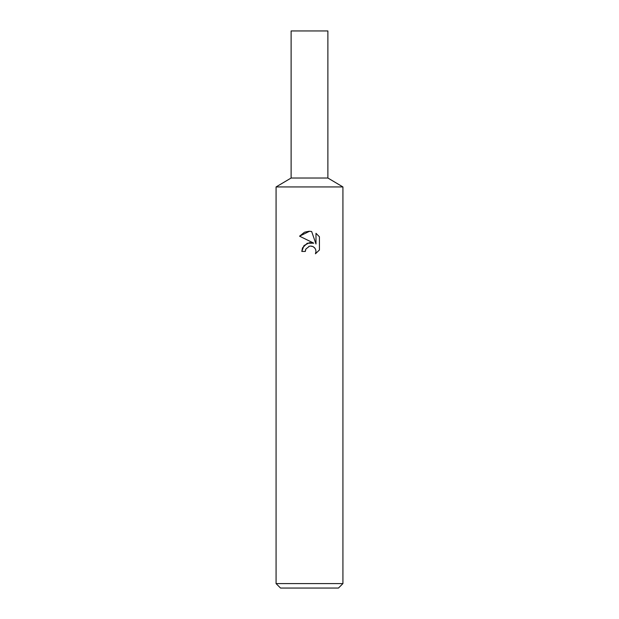 <?xml version="1.0" encoding="UTF-8"?>
<svg xmlns="http://www.w3.org/2000/svg" width="619" height="619" viewBox="0 0 619 619"><rect width="100%" height="100%" fill="white"/><g stroke="black" fill="none" stroke-linecap="round" stroke-linejoin="round"><path stroke-width="0.93" d="M276.074 583.593L276.074 186.938L342.926 186.938L276.074 186.938L291.116 178.024L327.884 178.024L342.926 186.938L342.926 583.593L276.074 583.593L280.531 588.05L338.469 588.05L342.926 583.593M309.5 246.192L305.887 249.008L305.322 251.438L301.809 251.438L303.991 245.573L309.5 242.648L313.756 243.166L299.565 236.172L309.5 231.274L311.651 231.514L315.992 243.987L315.992 233.301L319.427 236.783L319.435 249.968L315.435 253.79L316 251.399L315.597 249.356L314.444 247.631L312.711 246.47L310.305 246.076M305.322 251.438L305.678 249.48M315.435 253.79L319.427 249.96M313.756 243.166L307.233 243.252L302.575 247.793M302.459 248.064L301.809 251.438M308.873 246.37L309.469 246.2M310.653 246.06L312.231 246.3M313.415 246.826L314.986 248.265M315.574 249.31L316 251.399L315.442 253.79M319.427 236.783L315.992 233.301M311.651 231.514L309.817 231.289M308.982 231.282L304.827 232.125M304.378 232.318L299.573 236.172M309.5 178.024L327.884 178.024L327.884 30.95L291.116 30.95L291.116 178.024L309.5 178.024"/></g></svg>
